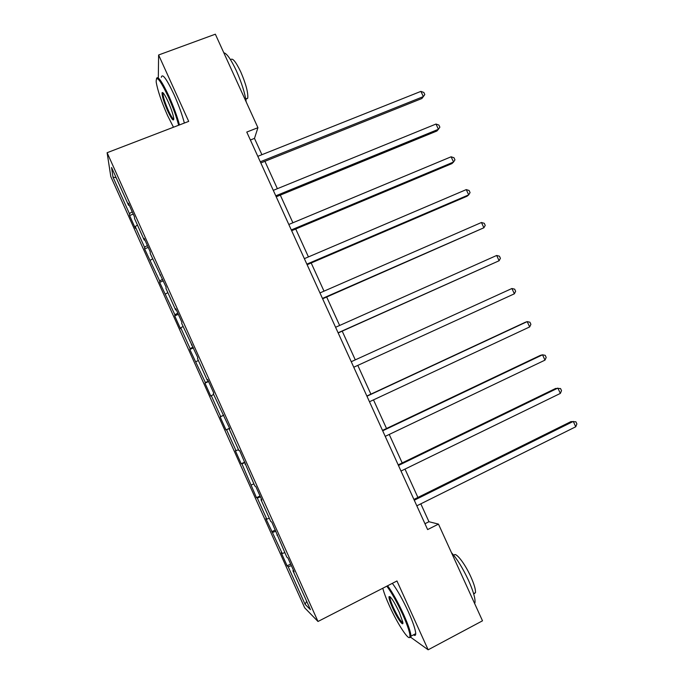 <?xml version="1.0" encoding="UTF-8"?>
<svg xmlns="http://www.w3.org/2000/svg" width="684" height="684" viewBox="0 0 684 684"><rect width="100%" height="100%" fill="white"/><g stroke="black" fill="none" stroke-linecap="round" stroke-linejoin="round"><path stroke-width="1.03" d="M110.808 176.609L304.671 607.794L317.992 621.482L107.114 152.712L110.808 176.609M293.496 570.362L292.94 570.764L294.129 571.773L287.913 557.956L286.784 557.067L271.787 522.097L270.787 521.507L260.963 499.671L261.878 500.072L255.696 486.324L254.833 486.042L239.648 450.636L238.921 450.653L229.149 428.919L229.79 428.723L213.288 393.676L213.801 393.18L207.662 379.526L207.201 380.142L197.479 358.51L197.847 357.715L181.696 323.429L181.935 322.344L175.831 308.758L175.643 309.963L165.964 288.434L166.067 287.058L150.258 253.525L150.232 251.849L144.153 238.331L144.23 240.118L134.594 218.7L134.432 216.734L128.37 203.251L128.575 205.328L111.569 167.503L112.971 177.062L116.177 177.746M292.94 570.764L310.425 609.641L305.081 604.288L288.195 566.737L287.109 565.813L290.657 564.052M112.971 177.062L129.413 213.622L129.609 215.537L135.372 228.362L135.227 226.549L144.538 247.257L144.615 248.908L159.697 280.97L159.646 282.347L174.89 314.76L174.719 315.871L180.525 328.782L180.747 327.781L190.126 348.635L189.827 349.464L205.388 382.578L204.969 383.143L210.8 396.113L211.27 395.66L220.693 416.607L220.145 416.898L225.994 429.894L226.584 429.714L236.023 450.713L235.356 450.722L241.221 463.761L241.931 463.846L256.483 497.695L257.321 498.063L266.803 519.165L265.888 518.617L282.253 553.501L281.209 552.689L287.109 565.813M261.904 154.704L254.482 138.39L257.928 127.694L246.77 132.063L427.628 529.578L438.47 524.115L428.953 521.721L420.814 503.834M277.499 534.803L276.934 535.17M282.253 553.501L284.783 552.629M272.736 532.357L275.891 531.22M261.544 499.329L260.963 499.671M266.803 519.165L269.316 518.233M257.321 498.063L260.433 496.858M245.624 463.94L245.034 464.256M251.396 484.896L253.875 483.904M241.931 463.846L245.009 462.564M229.747 428.637L229.149 428.919M236.023 450.713L238.477 449.662M226.584 429.714L229.619 428.355M223.651 415.085L223.044 415.35M220.693 416.607L223.711 415.214M211.27 395.66L213.665 394.514M207.825 379.894L207.201 380.142M205.388 382.578L208.372 381.116M195.992 361.682L198.36 360.477M192.033 344.796L191.4 345.01M190.126 348.635L193.076 347.096M180.747 327.781L183.09 326.516M176.284 309.775L175.643 309.963M174.89 314.76L177.806 313.152M165.537 293.958L167.845 292.641M160.569 274.84L159.919 275.002M159.697 280.97L162.57 279.294M150.369 260.219L152.643 258.834M144.897 239.99L144.23 240.118M144.538 247.257L147.376 245.505M135.227 226.549L137.475 225.113M129.259 205.226L128.575 205.328M129.413 213.622L132.217 211.801M107.114 152.712L188.698 121.384L158.611 54.985L158.312 77.933M158.611 54.985L215.349 34.2L257.928 127.694M410.845 637.368L428.15 649.8L482.502 620.807L438.47 524.115M428.15 649.8L396.959 580.972L317.992 621.482M417.907 497.448L405.005 469.096M402.192 462.931L389.23 434.443M386.52 428.492L373.498 399.875M370.882 394.138L357.8 365.384M355.287 359.869L342.214 331.15M339.632 325.473L326.678 297.018M324.011 291.153L311.186 262.972M308.433 256.919L295.727 229.012M292.889 222.77L280.303 195.12M277.379 188.698L264.913 161.313M305.081 604.288L306.646 601.227M288.195 566.737L291.384 565.677M250.387 140.006L254.482 138.39M424.961 523.722L428.953 521.721M129.609 215.537L133.243 214.083M144.615 248.908L148.24 247.42M159.646 282.347L163.271 280.833M174.719 315.871L178.336 314.324M189.827 349.464L193.435 347.891M204.969 383.143L208.569 381.544M225.994 429.894L229.576 428.252M220.145 416.898L223.736 415.265M241.221 463.761L244.795 462.085M256.483 497.695L260.048 495.994M271.779 531.716L275.336 529.98M260.818 162.946L421.883 98.513L423.336 96.606L260.288 161.783M420.916 91.374L423.849 92.468L424.807 94.554L423.336 96.606L420.916 91.374L257.808 156.328M178.644 125.24C176.498 116.955 173.043 107.465 168.29 96.795C160.073 79.618 156.037 74.676 156.183 81.96C157.551 90.228 161.321 101.386 167.512 115.425L173.471 127.233M156.508 78.54C157.756 75.368 161.92 81.285 168.982 96.29C173.727 106.943 177.216 116.494 179.447 124.933M168.084 101.642C171.205 108.73 173.095 114.305 173.753 118.349C173.787 121.983 171.769 119.512 167.7 110.953C163.673 101.634 161.809 95.529 162.099 92.639C162.946 91.904 164.947 94.905 168.084 101.642M163.16 92.93L162.937 93.648C163.168 97.119 164.981 102.737 168.358 110.483C170.932 116.058 172.753 118.973 173.813 119.238M223.813 52.788C226.814 53.378 231.012 59.414 236.416 70.897C241.708 82.875 244.975 93.238 246.214 101.976M230.619 59.867C232.312 57.379 235.706 61.415 240.785 71.965C245.924 83.935 248.249 92.673 247.753 98.18L245.821 99.351M161.313 77.292C162.313 73.017 166.528 78.72 173.958 94.418C178.704 105.054 182.166 114.604 184.355 123.052M382.784 588.24C383.963 592.754 386.169 598.611 389.418 605.819C397.301 623.492 408.793 641.25 409.87 637.001C410.417 634 408.032 626.493 402.696 614.454C396.959 602.057 391.658 592.626 386.802 586.179M387.614 585.76C392.556 592.472 397.857 601.954 403.526 614.232C408.254 624.825 410.742 632.136 410.998 636.163L410.862 637.334L409.271 637.556M399.242 612.206L402.791 622.055C403.919 627.767 397.301 618.464 392.599 607.888C389.957 601.929 388.76 598.175 389.025 596.636C390.624 596.191 394.027 601.381 399.242 612.206M390.119 596.773L389.931 597.491C390.06 599.389 391.205 602.775 393.394 607.666C397.72 616.78 400.875 621.799 402.876 622.731M451.483 552.689C457.083 558.888 462.76 568.096 468.497 580.331C473.148 590.762 475.32 598.107 475.012 602.365L474.662 603.596M453.971 555.579C454.946 550.902 464.624 562.889 470.84 576.8C474.183 584.298 475.731 589.591 475.474 592.677L473.73 594.045M392.351 583.332C397.336 590.01 402.662 599.466 408.331 611.727C413.05 622.303 415.513 629.622 415.727 633.666C415.718 635.513 414.991 635.898 413.546 634.82M276.216 196.787L436.888 131.02L438.418 129.285L275.78 195.821M435.999 124.043L438.897 125.069L439.863 127.164L438.418 129.285L435.999 124.043L273.292 190.357M291.658 230.713L451.927 163.604L453.543 162.04L291.298 229.944M451.115 156.79L453.979 157.739L454.954 159.842L453.543 162.04L451.115 156.79L288.81 224.472M307.125 264.717L467.001 196.257L468.694 194.872L306.859 264.144M466.266 189.605L469.104 190.485L470.07 192.589L468.694 194.872L466.266 189.605L304.363 258.655M322.626 298.797L483.887 227.772L322.463 298.421M481.451 222.497L484.255 223.309L485.23 225.412L483.887 227.772L481.451 222.497L319.958 292.923M338.17 332.954L499.106 260.749L338.093 332.783M496.669 255.465L499.44 256.201L500.414 258.313L499.106 260.749L496.669 255.465L335.587 327.277M351.251 361.708L511.914 288.503L514.368 293.804L353.765 367.231M511.914 288.503L514.667 289.17L515.642 291.29L514.368 293.804M366.949 396.216L527.202 321.617L529.655 326.935L369.471 401.756M366.863 396.019L525.184 322.326L527.202 321.617L529.92 322.215L530.904 324.336L529.655 326.935M382.689 430.809L542.523 354.808L544.986 360.135L385.22 436.358M382.51 430.407L540.42 355.338L542.523 354.808L545.208 355.338L546.191 357.458L544.986 360.135M398.464 465.479L557.887 388.076L560.35 393.411L401.004 471.045M398.191 464.872L555.69 388.426L560.538 388.529L561.521 390.658L560.35 393.411M414.282 500.235L573.278 421.421L575.748 426.773L416.821 505.818M413.914 499.423L570.995 421.583L575.894 421.797L576.886 423.935L575.748 426.773M162.937 93.648L163.57 93.409M245.744 98.949L247.753 98.18M163.048 93.067L162.099 92.639M415.727 633.666L410.998 636.163M389.931 597.491L390.538 597.183M473.619 593.652L475.474 592.677M475.012 602.365L474.286 602.749M390 596.97L389.025 596.636M409.87 637.001L410.862 637.334"/></g></svg>
